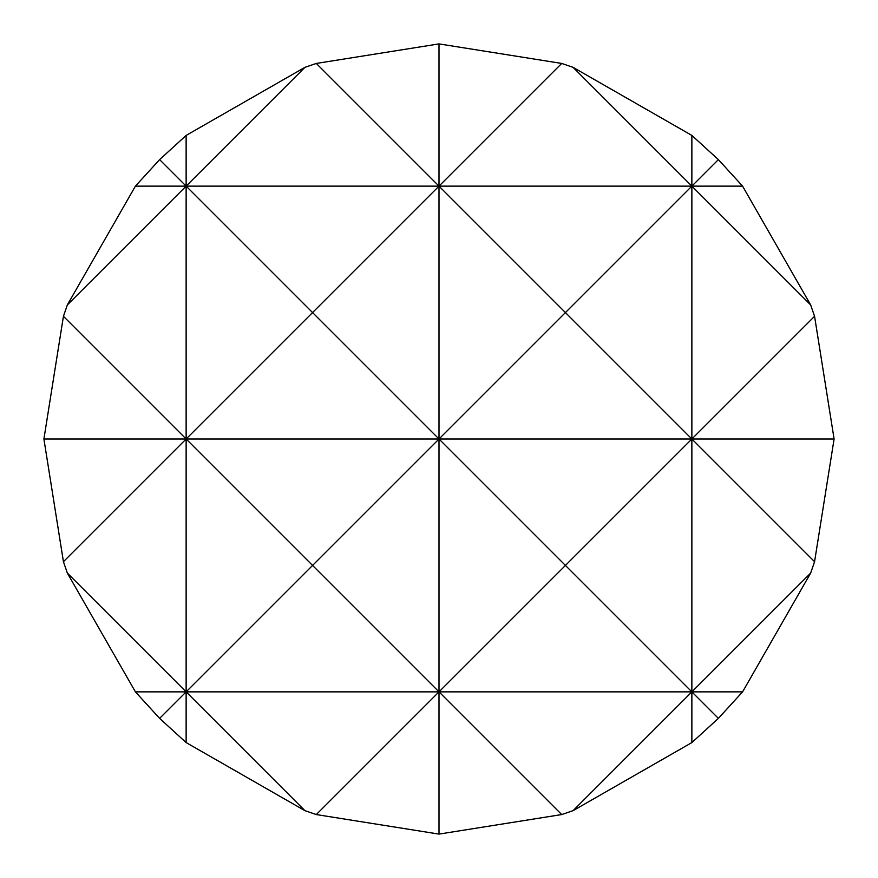 <?xml version="1.0" encoding="UTF-8"?>
<svg xmlns="http://www.w3.org/2000/svg" width="878" height="878" viewBox="0 0 878 878"><rect width="100%" height="100%" fill="white"/><g stroke="black" fill="none" stroke-linecap="round" stroke-linejoin="round"><path stroke-width="1.32" d="M742.579 186.136L691.864 186.136L718.38 159.62L742.579 186.136L810.657 304.929L691.864 186.136L565.432 312.568L439 186.136L439 439L565.432 312.568L691.864 439L814.564 316.299L834.1 439L814.564 561.7L810.657 573.071L742.579 691.864L718.38 718.38L691.864 742.579L573.071 810.657L561.7 814.564L439 834.1L316.299 814.564L304.929 810.657L186.136 742.579L159.62 718.38L135.421 691.864L67.343 573.071L63.435 561.7L43.9 439L63.435 316.299L67.343 304.929L135.421 186.136L159.62 159.62L186.136 135.421L186.136 439L312.568 312.568L439 439L186.136 439L186.136 691.864L312.568 565.432L186.136 439L43.9 439M316.299 63.435L439 186.136L561.7 63.435L573.071 67.343L691.864 135.421L691.864 186.136L439 186.136L312.568 312.568L186.136 186.136L304.929 67.343L316.299 63.435L439 43.9L439 186.136L135.421 186.136M573.071 67.343L691.864 186.136L691.864 439L439 439L312.568 565.432L439 691.864L565.432 565.432L439 439L439 691.864L135.421 691.864M814.564 561.7L691.864 439L565.432 565.432L691.864 691.864L439 691.864L316.299 814.564M834.1 439L691.864 439L691.864 691.864L573.071 810.657M186.136 135.421L304.929 67.343M159.62 159.62L186.136 186.136L67.343 304.929M63.435 316.299L186.136 439L63.435 561.7M67.343 573.071L186.136 691.864L159.62 718.38M304.929 810.657L186.136 691.864L186.136 742.579M561.7 814.564L439 691.864L439 834.1M718.38 718.38L691.864 691.864L691.864 742.579M742.579 691.864L691.864 691.864L810.657 573.071M810.657 304.929L814.564 316.299M691.864 135.421L718.38 159.62M439 43.9L561.7 63.435"/></g></svg>

